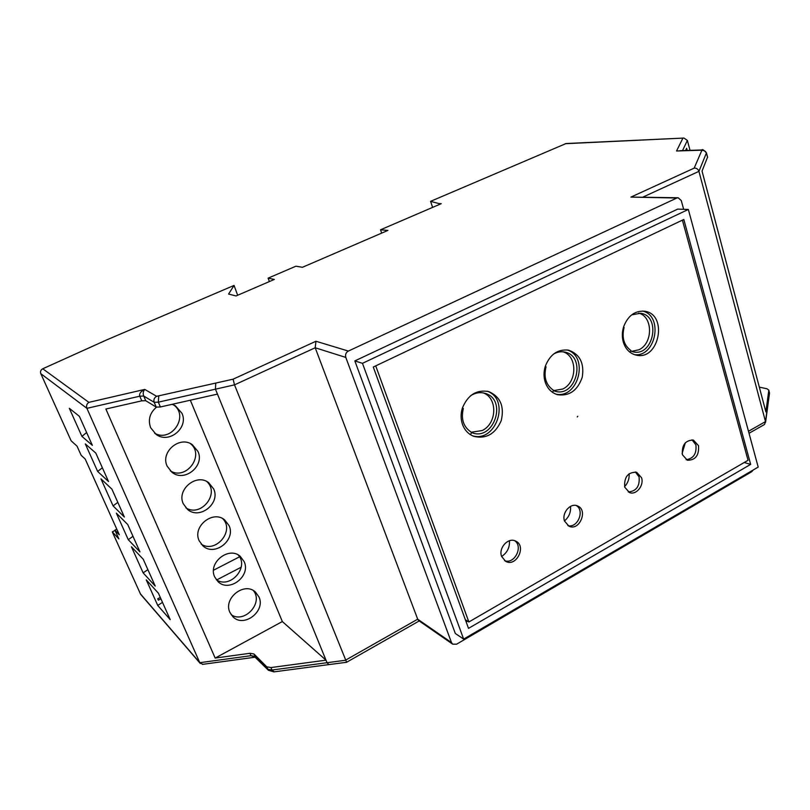 <?xml version="1.0" encoding="UTF-8"?>
<svg xmlns="http://www.w3.org/2000/svg" width="810" height="810" viewBox="0 0 810 810"><rect width="100%" height="100%" fill="white"/><g stroke="black" fill="none" stroke-linecap="round" stroke-linejoin="round"><path stroke-width="1.21" d="M158.365 600.129L157.737 598.792L158.365 600.129M241.208 567.213L216.665 579.95M213.516 570.23L239.517 556.824M237.654 295.255L234.06 285.424L106.555 339.977L42.748 368.773C40.753 369.917 40.105 371.547 40.814 373.673L71.148 440.812L77.031 446.148L81.162 455.301L85.192 459.027L119.303 534.772L114.909 530.135L116.802 529.213M42.748 368.773L88.887 402.347C86.751 403.846 86.083 405.84 86.913 408.331L199.797 662.691L202.844 664.332M115.04 530.439L112.296 531.887L140.646 594.337L200.283 663.471M432.611 207.39L430.586 201.346L566.099 143.522L683.974 138.054L687.376 140.424L690.029 150.366M565.319 143.704L683.974 138.054M234.06 285.424L228.582 294.05L236.024 295.954L274.337 279.43L268.1 278.164L269.396 281.556M381.682 233.108L380.518 229.797L387.929 230.415L302.454 267.29L295.923 266.196L268.1 278.164M439.324 204.505L439.02 203.594L441.248 203.674L380.518 229.797M430.586 201.346L439.02 203.594M112.296 531.887L118.857 538.893L114.909 530.135M346.609 662.256L234.505 384.861L233.098 379.181L315.961 341.253L348.371 351.064L676.836 198.025L678.142 197.741L681.271 200.556L683.65 209.304M452.709 644.193L418.628 620.551L417.697 619.194L451.494 642.593L452.709 644.193L456.627 644.173L751.639 471.784L753.29 469.952M92.35 445.338L79.39 416.34L69.336 408.321L81.931 436.398L92.35 445.338M108.52 481.535L95.813 453.094L85.303 443.91L97.666 471.471L108.52 481.535M124.376 517.043L111.912 489.139L100.966 478.842L113.096 505.896L124.376 517.043M139.938 551.873L127.717 524.505L116.346 513.135L128.253 539.693L139.938 551.873M155.216 586.055L143.208 559.194L131.443 546.801L143.137 572.872L155.216 586.055M170.201 619.61L158.426 593.244L146.266 579.849L157.748 605.465L170.201 619.61M545.181 382.036C547.479 388.658 551.6 392.88 557.543 394.703C569.389 396.343 577.621 390.511 582.258 377.187C584.425 363.244 579.889 354.243 568.64 350.183C557.806 348.938 550.01 354.345 545.251 366.414C543.642 371.77 543.621 376.974 545.181 382.036M462.419 424.207C464.606 430.181 468.413 434.231 473.83 436.367C486.213 439.202 495.345 433.968 501.228 420.653C504.549 406.478 500.408 396.789 488.815 391.605C476.614 389.377 467.785 394.916 462.318 408.21C460.667 413.728 460.698 419.053 462.419 424.207M682.395 454.734L687.366 460.242C695.476 460.252 699.192 455.392 698.514 445.662L693.39 440.063C685.341 440.184 681.676 445.075 682.395 454.734M624.733 487.185L629.491 492.551C636.184 495.447 644.274 485.453 641.56 477.718L636.63 472.25C627.963 472.027 624.004 477.009 624.733 487.185M501.613 556.48L505.653 561.34C516.243 567.506 526.905 546.062 515.737 541.131C508.386 536.949 498.19 547.975 501.613 556.48C507.222 552.734 509.834 547.499 509.45 540.746M564.529 521.073L568.985 526.227C579.504 531.411 588.475 509.875 577.449 505.906C570.442 502.534 561.472 513.014 564.529 521.073M375.718 365.867L468.858 621.979L748.045 460.293L682.405 220.148M577.267 416.927L577.753 416.32L577.267 416.927M623.346 342.205C625.684 349.312 629.977 353.626 636.214 355.134C659.38 360.895 668.26 313.905 644.456 311.212C634.767 310.615 627.801 315.859 623.568 326.946C621.999 332.151 621.928 337.243 623.346 342.205M634.463 354.658C655.857 357.493 663.724 315.87 642.644 311.05M465.355 619.721L468.858 621.979M567.851 525.609C577.56 528.565 585.103 510.462 576.224 505.521M504.6 560.672C514.532 564.621 523.614 546.385 514.573 540.675M635.334 471.946L639.06 476.847C639.971 486.152 636.387 491.194 628.297 491.974M692.044 439.83L695.901 444.903C696.792 453.64 693.532 458.582 686.111 459.705M472.341 435.729C496.054 443.283 510.715 399.462 487.245 391.21M638.705 313.106C653.032 316.578 653.133 343.339 638.969 349.758L631.537 351.388M483.438 392.951C497.836 398.206 496.925 423.762 482.193 430.525L471.258 432.236M630.079 352.33L630.939 350.538C623.892 345.313 621.614 337.608 624.105 327.432L623.487 327.2M631.648 314.877L640.508 313.267C661.395 315.667 653.619 356.866 633.268 351.864L630.696 351.054M462.338 408.169L463.36 408.483L462.338 408.139M470.772 395.604C475.419 392.728 480.158 391.969 484.998 393.336C507.89 399.37 493.756 441.652 471.825 432.661L471.552 432.56M463.36 408.483C460.779 419.246 463.522 427.224 471.612 432.429L470.509 434.717M685.301 442.827L682.111 453.499M564.479 520.911C568.964 517.104 570.989 512.254 570.544 506.361M629.117 473.739C629.481 478.7 627.963 483.003 624.581 486.638M545.221 366.525L546.031 366.798C543.49 377.257 545.991 385.104 553.544 390.329L552.562 392.354M553.605 354.021C557.25 351.945 560.976 351.307 564.772 352.097C586.723 356.056 576.254 397.933 555.022 391.21L553.382 390.653L562.778 389.013C577.297 382.401 577.581 356.066 563.082 351.824M555.913 394.156C578.563 399.036 589.275 356.157 566.939 349.91M744.248 462.5L750.657 464.383L468.504 628.378L373.278 367.031L683.812 219.48L750.657 464.383M362.475 363.325L463.644 639.1L758.19 467.087L688.338 209.456L677.697 209.112L354.841 360.906L362.475 363.325L688.338 209.456M157.748 605.465L162.496 602.367M143.137 572.872L147.876 569.633M128.253 539.693L132.982 536.301M113.096 505.896L117.814 502.342M97.666 471.471L102.364 467.755M81.931 436.398L86.619 432.51M156.229 407.096L160.37 406.974L217.455 394.095L325.995 660.17L270.945 667.562L266.703 666.792L253.986 653.984L249.956 653.285L215.177 658.074L105.877 409.02L141.78 400.839L145.719 400.697L156.229 407.096L154.194 402.307C153.394 399.705 154.214 397.7 156.654 396.303L233.098 379.181M40.814 373.673L86.913 408.331L139.796 396.191C139.006 393.751 140.667 391.483 144.757 389.408C143.147 391.372 142.803 393.589 143.724 396.029L139.796 396.191L141.78 400.839M253.986 653.984L255.666 657.386M255.312 657.193L250.989 655.685L255.018 656.404L267.756 669.262L271.988 670.032L274.185 671.844M707.565 157.11L702.037 171.092L765.885 411.885L768.822 390.136L766.979 388.77L759.324 387.139M707.586 157.444L706.462 153.201C705.662 151.055 704.092 150.174 701.774 150.538L700.933 150.215L701.895 149.982L679.954 150.701M676.836 198.025L630.909 197.093L694.17 168.136C696.509 167.994 698.098 169.067 698.939 171.345L765.501 421.605L764.519 424.47L749.027 433.289M630.909 197.093L678.142 197.741M315.961 341.253L315.201 347.763L345.809 357.423C345.07 354.638 345.921 352.512 348.371 351.064M419.195 620.956L346.538 662.296L328.89 664.595L327.017 662.701L271.988 670.032L270.945 667.562M231.154 614.679C244.347 624.054 263.797 602.822 253.378 590.611M258.967 596.95L255.494 592.11C244.539 581.337 222.952 598.276 229.908 612.4L232.834 616.673C243.648 628.276 265.913 611.287 258.967 596.95M216.29 579.727C230.07 589.326 249.571 567.172 238.231 555.002M244.164 561.654L240.276 556.389C228.936 545.879 207.704 562.737 214.68 576.922L217.951 581.57C229.149 592.991 251.151 576.082 244.164 561.654M201.194 544.117C215.632 553.878 235.052 530.712 222.709 518.653M229.078 525.649L224.684 519.919C212.949 509.753 192.162 526.52 199.149 540.736L202.834 545.808C214.427 556.966 236.085 540.149 229.078 525.649M185.885 507.85C201.052 517.691 220.219 493.371 206.773 481.525M183.303 503.81C176.327 489.615 196.536 472.949 208.676 482.669L213.678 488.936C220.695 503.466 199.513 520.182 187.495 509.389L183.303 503.81M170.363 470.914C186.371 480.715 205.052 455.088 190.401 443.596M167.133 466.145C160.198 452.01 179.678 435.456 192.233 444.609L197.974 451.484C204.97 465.983 184.386 482.608 171.943 472.281L167.133 466.145M154.669 433.279C171.629 442.908 189.489 415.793 173.522 404.828M172.135 404.322L175.284 405.709L181.946 413.262C188.892 427.69 169.088 444.194 156.219 434.484L150.63 427.7C147.865 419.762 149.799 412.928 156.431 407.197M685.584 150.518L686.627 148.27L687.214 150.457M463.644 639.1L455.321 633.481L354.841 360.906M215.177 658.074L282.336 621.553L325.995 660.17L327.017 662.701L345.343 660.292L417.697 619.194L315.201 347.763L234.505 384.861L215.45 389.175L215.733 383.14M451.494 642.593L345.809 357.423M282.336 621.553L190.33 400.211M467.572 621.149L466.165 621.958M140.201 593.639L199.797 662.691L250.989 655.685L249.956 653.285M88.887 402.347L144.757 389.408L156.654 396.303M701.774 150.538L694.17 168.136M700.933 150.215L676.542 150.994L682.84 138.267M145.719 400.697L143.724 396.029L154.194 402.307L158.335 402.165L215.45 389.175L217.455 394.095M329.123 664.564L273.952 671.875L268.444 670.295L266.703 666.792M769.348 394.298L769.318 392.03M768.812 390.369L769.399 392.607L765.501 421.605L748.481 431.274M643.039 197.043L698.939 171.345L706.452 152.867M158.73 396.212L158.335 402.165L160.37 406.974M682.516 150.609L687.376 140.424M160.309 597.466L157.737 598.792M160.937 598.863L158.426 600.159M268.444 670.295L255.089 657.214M765.592 422.212L769.5 393.194L768.822 390.136M707.616 157.312L706.502 153.07C703.799 149.971 702.27 148.939 701.895 149.982M202.48 664.372L254.937 657.234"/></g></svg>
